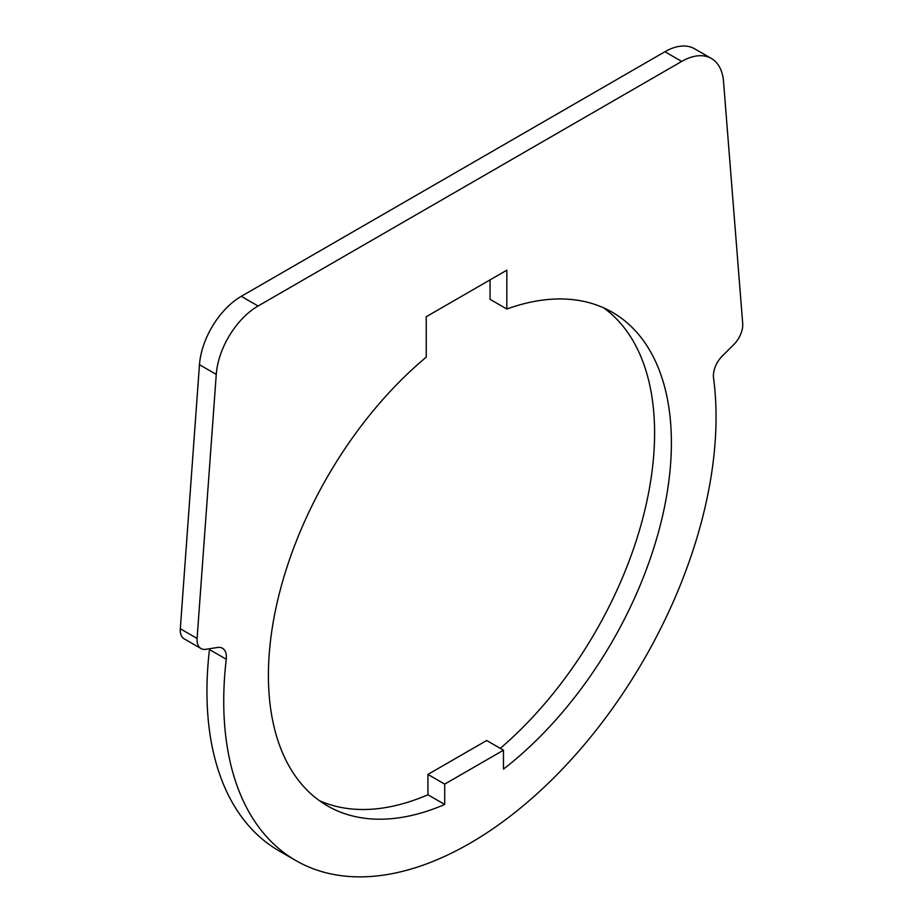 <?xml version="1.0" encoding="UTF-8"?>
<svg xmlns="http://www.w3.org/2000/svg" width="923" height="923" viewBox="0 0 923 923"><rect width="100%" height="100%" fill="white"/><g stroke="black" fill="none" stroke-linecap="round" stroke-linejoin="round"><path stroke-width="1.38" d="M444.713 784.123L444.713 804.464A284.953 164.513 -60 0 1 327.423 805.86A284.953 164.513 -60 0 1 268.408 675.405A284.953 164.513 -60 0 1 426.241 357.155L426.241 316.727L506.831 270.197L506.831 309.032A284.953 164.513 -60 0 1 612.364 312.309A284.953 164.513 -60 0 1 671.39 442.752A284.953 164.513 -60 0 1 503.473 769.101L503.473 750.191L486.686 740.5L427.914 774.42L444.713 784.123L503.473 750.191M733.912 344.452L722.236 356.093A19.002 10.972 120 0 0 713.537 377.899A348.109 200.983 -60 0 1 580.106 749.603A348.109 200.983 -60 0 1 295.845 860.559A348.109 200.983 -60 0 1 226.25 740.258A348.109 200.983 -60 0 1 226.25 659.23A19.002 10.972 120 0 0 222.455 648.246A19.002 10.972 120 0 0 217.551 647.473L205.887 649.307A19.002 10.972 -60 0 1 200.983 648.523A19.002 10.972 -60 0 1 197.095 638.451L216.259 374.403A59.36 34.278 -60 0 1 258.082 306.009L681.705 61.426A59.36 34.278 -60 0 1 711.391 58.484A59.36 34.278 -60 0 1 723.528 81.536L742.692 323.454A19.002 10.972 -60 0 1 733.912 344.452M711.391 58.484L694.604 48.792A59.36 34.278 120 0 0 664.918 51.734L241.295 296.318A59.36 34.278 120 0 0 199.472 364.7L180.308 628.759A19.002 10.972 120 0 0 184.185 638.831L200.983 648.523M444.713 804.464L427.914 794.761L427.914 774.42M319.277 800.576A284.953 164.513 120 0 0 427.914 794.761M490.044 279.888L490.044 299.34L506.831 309.032M500.278 748.345A284.953 164.513 120 0 0 654.592 433.06A284.953 164.513 120 0 0 603.723 307.89M209.544 648.731A19.002 10.972 -60 0 1 209.463 649.538A348.109 200.983 120 0 0 209.463 730.566A348.109 200.983 120 0 0 279.046 850.868L295.845 860.559M681.705 61.426L664.918 51.734M258.082 306.009L241.295 296.318M216.259 374.403L199.472 364.7M197.095 638.451L180.308 628.759M226.25 659.23L209.463 649.538"/></g></svg>
